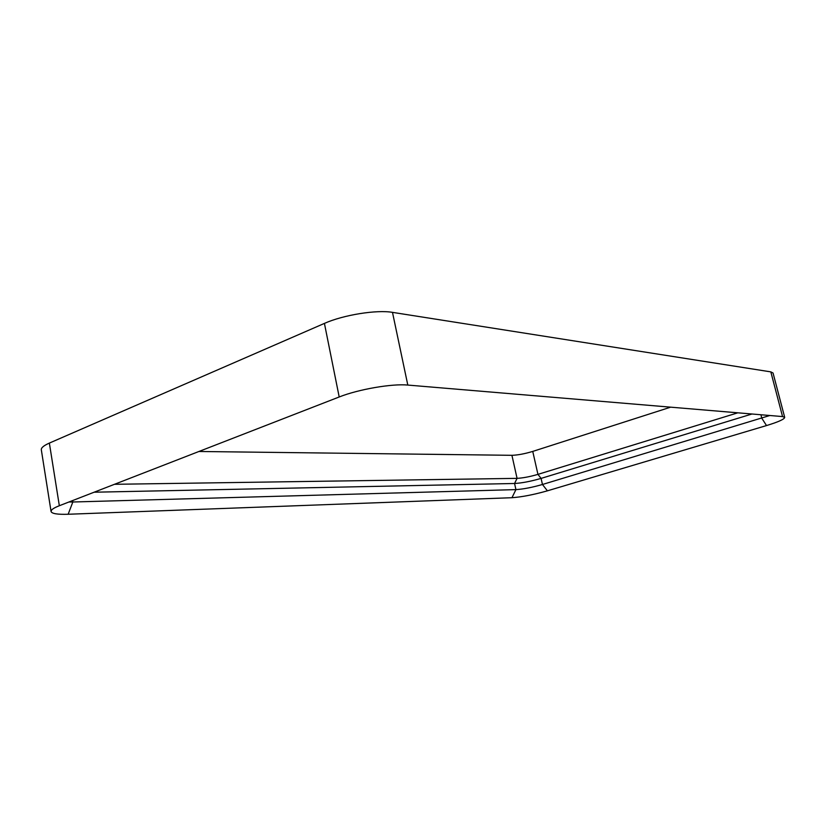 <?xml version="1.0" encoding="UTF-8"?>
<svg xmlns="http://www.w3.org/2000/svg" width="826" height="826" viewBox="0 0 826 826"><rect width="100%" height="100%" fill="white"/><g stroke="black" fill="none" stroke-linecap="round" stroke-linejoin="round"><path stroke-width="1.24" d="M760.922 414.755L761.82 418.255L766.518 425.566L547.401 490.83C533.658 494.712 521.846 497.004 511.965 497.706L68.145 514.257L72.843 502.001L515.93 489.611C523.312 489.147 532.15 487.443 542.455 484.49L769.832 415.509M766.518 425.566C778.319 421.962 784.38 419.236 784.7 417.398L773.053 373.022L770.823 371.876L392.484 312.362C376.739 309.574 343.286 314.933 324.422 323.4L49.364 443.087C43.768 445.565 41.083 447.806 41.321 449.788L51.057 511.49C51.811 513.679 57.51 514.598 68.145 514.257M784.7 417.398L782.552 416.572L407.807 385.071L392.484 312.362M51.057 511.49L51.553 510.117C52.647 508.795 55.239 507.34 59.338 505.729L339.197 396.976C358.432 389.304 392.164 383.501 407.807 385.071M114.473 484.304L517.066 478.357C522.879 478.048 529.838 476.726 537.943 474.372L737.825 412.814M670.65 407.166L532.749 451.409C524.686 453.835 517.747 455.126 511.924 455.312L198.952 451.481M511.924 455.312L517.066 478.357L514.567 483.489L94.123 492.213M511.965 497.706L515.93 489.611L514.567 483.489C521.949 483.065 530.788 481.372 541.082 478.399L751.98 414.002M68.899 502.012L72.843 502.001L72.616 500.577M782.552 416.572L770.823 371.876M339.197 396.976L324.422 323.4M59.338 505.729L49.364 443.087M547.401 490.83L542.455 484.49L541.082 478.399L537.943 474.372L532.749 451.409"/></g></svg>

